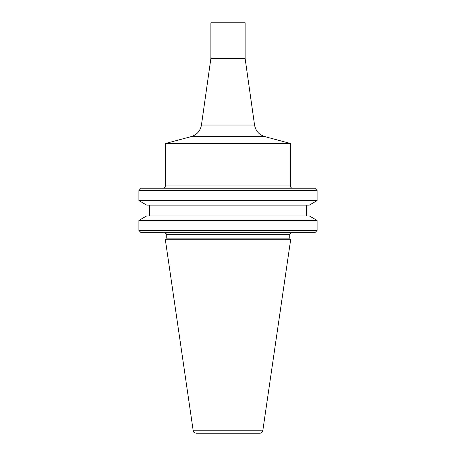 <?xml version="1.0" encoding="UTF-8"?>
<svg xmlns="http://www.w3.org/2000/svg" width="456" height="456" viewBox="0 0 456 456"><rect width="100%" height="100%" fill="white"/><g stroke="black" fill="none" stroke-linecap="round" stroke-linejoin="round"><path stroke-width="0.68" d="M210.883 58.436L245.117 58.436L245.117 22.8L210.883 22.8L210.883 58.436L201.449 125.024C200.344 130.935 196.924 134.794 191.189 136.606L165.631 143.458L165.631 185.974C166.189 186.436 165.442 187.182 163.385 188.214M260.011 433.2L195.989 433.2C192.403 432.031 193.789 431.479 193.213 430.8L165.346 239.708L290.654 239.708L262.787 430.8C262.456 432.282 261.527 433.086 260.011 433.2M291.418 232.748L289.737 234.435L289.737 238.123L166.263 238.123L165.346 239.708M289.737 238.123L290.654 239.708M314.851 232.748L141.149 232.748L138.903 230.508L317.097 230.508L314.851 232.748M138.903 220.425L146.69 215.927L309.31 215.927L317.097 220.425L138.903 220.425L138.903 230.508M317.097 220.425L317.097 230.508M306.575 205.126L306.575 215.927M309.31 205.126L146.69 205.126L138.903 200.629L317.097 200.629L309.31 205.126M138.903 190.46L141.149 188.214L314.851 188.214L317.097 190.46L138.903 190.46L138.903 200.629M317.097 190.46L317.097 200.629M292.615 188.214C291.247 188.083 290.5 187.336 290.369 185.974L165.631 185.974M245.117 58.436L254.551 125.024C255.656 130.935 259.076 134.794 264.811 136.606L290.369 143.458L165.631 143.458M290.369 143.458L290.369 185.974M262.787 430.8L193.213 430.8M289.737 234.435L166.263 234.435L166.263 238.123M264.811 136.606L191.189 136.606M254.551 125.024L201.449 125.024M166.263 234.435C166.736 234.122 166.178 233.557 164.582 232.748M149.425 205.126L149.425 215.927"/></g></svg>
